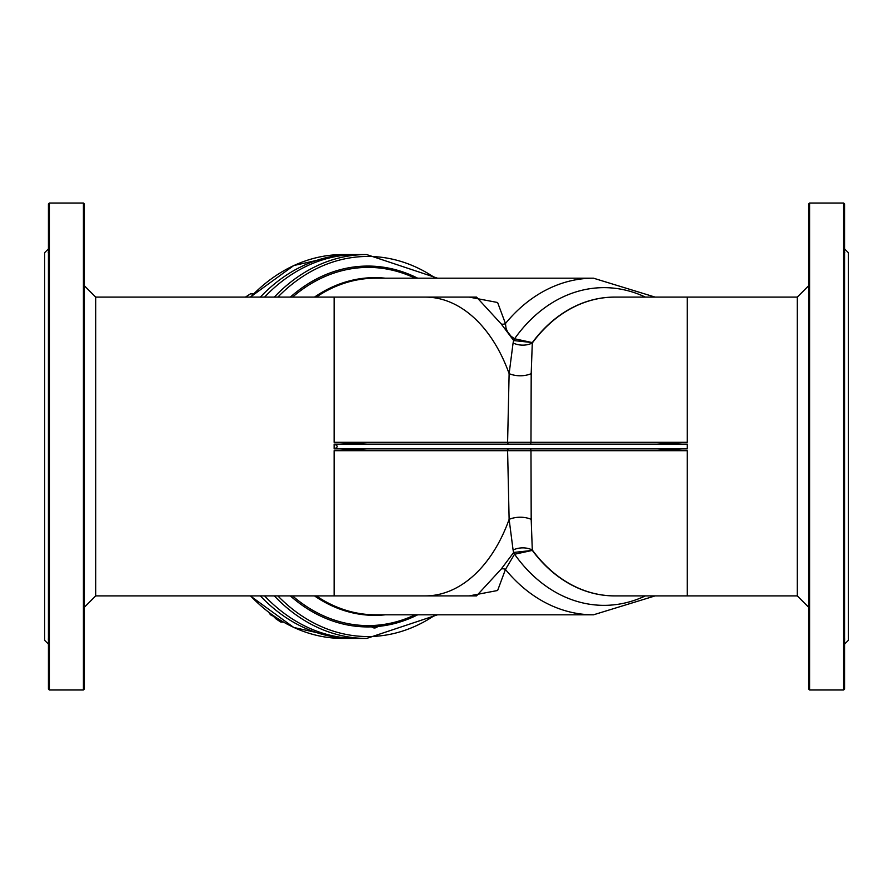 <?xml version="1.0" encoding="UTF-8"?>
<svg xmlns="http://www.w3.org/2000/svg" width="893" height="893" viewBox="0 0 893 893"><rect width="100%" height="100%" fill="white"/><g stroke="black" fill="none" stroke-linecap="round" stroke-linejoin="round"><path stroke-width="1.34" d="M508.731 448.866A1.886 1.127 -90 0 0 507.604 450.697L530.978 450.697A1.886 1.217 90 0 0 529.772 448.866M513.776 552.443L514.491 554.263L532.317 550.412L513.776 552.443L514.58 554.218A158.854 121.682 90 0 0 645.371 595.899M614.685 595.899A149.399 114.438 -90 0 1 614.54 595.899A149.399 114.438 -90 0 1 532.317 550.412L532.295 549.988A18.909 15.17 -6.8 0 0 513.084 549.988L513.631 552.521L501.23 569.031A4.733 4.119 -174.2 0 1 505.449 569.455L514.491 554.263M531.19 519.358L530.978 450.697L687.264 450.697L657.159 448.866L687.264 448.866L687.264 444.134L657.159 444.134L687.264 442.303L687.264 297.101L797.293 297.101L797.293 595.899L614.83 595.899A149.399 114.438 -90 0 1 532.295 549.988L531.19 519.358A18.909 11.352 -1.5 0 0 509.122 519.358L513.084 549.988M507.604 450.697L509.122 519.358A149.399 96.031 -90 0 1 425.291 595.899L334.127 595.899L334.127 450.697L507.604 450.697M657.159 448.866L367.001 448.866L334.127 450.697M645.371 297.101A158.854 121.682 90 0 0 514.58 338.782L513.776 340.557L532.317 342.588L514.58 338.782L513.776 340.557M529.772 444.134A1.886 1.217 90 0 0 530.978 442.303L507.604 442.303A1.886 1.127 -90 0 0 508.731 444.134M687.264 442.303L530.978 442.303L531.19 373.642A18.909 11.352 1.5 0 1 509.122 373.642L507.604 442.303L334.127 442.303L367.001 444.134L334.127 444.134C338.201 445.707 338.201 447.293 334.127 448.866L334.127 444.134M531.19 373.642L532.295 343.012A18.909 15.17 6.8 0 1 513.084 343.012L509.122 373.642A149.399 96.031 -90 0 0 425.291 297.101L476.549 297.101L501.23 323.969A4.733 4.119 174.2 0 0 505.449 323.545L497.613 302.504L469.205 297.101M501.23 323.969L513.631 340.479L513.084 343.012M687.264 297.101L614.83 297.101A149.399 114.438 -90 0 0 532.295 343.012L532.317 342.588A149.399 114.438 -90 0 1 614.54 297.101A149.399 114.438 -90 0 1 614.685 297.101M469.216 595.899L497.624 590.496L505.449 569.455A168.308 128.927 90 0 0 593.488 614.808L375.64 614.808A168.308 128.927 -90 0 1 316.267 595.899M501.23 569.031L476.516 595.899M514.491 338.737L510.952 336.148L507.525 331.749L506.03 328.244L505.449 323.545A168.308 128.927 90 0 1 593.488 278.192L375.64 278.192A168.308 128.927 -90 0 0 316.267 297.101M334.127 595.899L95.707 595.899L95.707 297.101L425.291 297.101M367.001 448.866L334.127 448.866M264.585 297.101A191.939 147.032 -90 0 1 356.91 254.561L366.632 254.561A191.939 147.032 90 0 0 274.318 297.101M274.318 595.899A191.939 147.032 90 0 0 366.632 638.439L356.91 638.439A191.939 147.032 -90 0 1 264.585 595.899M260.332 297.101A191.939 147.032 -90 0 1 352.657 254.561A191.939 147.032 -90 0 1 354.778 254.583M354.778 638.417A191.939 147.032 -90 0 1 352.657 638.439A191.939 147.032 -90 0 1 260.332 595.899M84.366 285.76L95.707 297.101M84.366 446.5L84.366 203.972L83.417 203.024L83.417 689.976L84.366 689.028L84.366 446.5M808.634 607.24L797.293 595.899M809.583 203.024L808.634 203.972L808.634 689.028L809.583 689.976L809.583 203.024L843.617 203.024L843.617 689.976L809.583 689.976M48.434 248.879L44.65 252.663L44.65 640.337L48.434 644.121M844.566 248.879L848.35 252.663L848.35 640.337L844.566 644.121M48.434 251.413L48.233 252.752M48.434 640.359L48.345 638.796M48.434 606.749L48.434 610.935M48.434 550.3L48.434 556.473M48.434 478.045L48.434 485.279M48.434 400.99L48.434 408.168M48.434 330.856L48.434 336.895M48.434 278.337L48.434 282.311M49.383 203.024L48.434 203.972L48.434 689.028L49.383 689.976L49.383 203.024L83.417 203.024M844.566 251.413L844.767 252.752M844.566 282.311L844.566 278.337M844.566 336.895L844.566 330.856M844.566 408.168L844.566 400.99M844.566 485.279L844.566 478.045M844.566 556.473L844.566 550.3M844.566 610.935L844.566 606.749M844.566 640.359L844.655 638.796M843.617 689.976L844.566 689.028L844.566 203.972L843.617 203.024M272.488 615.88A7.088 5.436 -90 0 1 269.117 612.687M370.428 625.569A7.088 5.436 90 0 0 374.491 627.958A7.088 5.436 90 0 0 378.878 625.055M657.159 444.134L367.001 444.134M272.019 614.819L275.848 618.804L280.837 622.086L283.327 622.086M272.153 615.534L273.035 615.534M253.478 293.875L250.386 293.875L245.385 297.146M687.264 595.899L687.264 450.697M687.264 448.866L687.264 444.134M334.127 442.303L334.127 297.101M277.857 297.101A190.053 145.592 -90 0 1 367.849 256.447A190.053 145.592 -90 0 1 435.471 278.192M435.471 614.808A190.053 145.592 -90 0 1 277.857 595.899M290.337 595.899A180.431 138.225 90 0 0 367.849 626.931A180.431 138.225 90 0 0 417.667 614.808M417.667 278.192A180.431 138.225 90 0 0 290.337 297.101M352.657 638.439L342.934 638.439A191.939 147.032 -90 0 1 250.609 595.899M250.609 297.101A191.939 147.032 -90 0 1 342.934 254.561L293.786 265.522L250.308 297.101M415.111 614.808A179.091 137.198 -90 0 1 368.206 625.591A179.091 137.198 -90 0 1 292.536 595.899M292.536 297.101A179.091 137.198 -90 0 1 415.111 278.192M385.251 278.192A168.855 129.351 90 0 0 374.781 277.645A168.855 129.351 90 0 0 314.492 297.101M314.492 595.899A168.855 129.351 90 0 0 385.251 614.808M476.561 595.899L425.291 595.899M366.632 254.561L437.559 278.192M437.559 614.808L366.632 638.439M342.934 638.439L293.786 627.478L250.308 595.899M352.657 254.561L342.934 254.561M593.488 614.808L655.094 595.899M655.094 297.101L593.488 278.192M95.707 595.899L84.366 607.24M797.293 297.101L808.634 285.76M49.383 689.976L83.417 689.976"/></g></svg>
